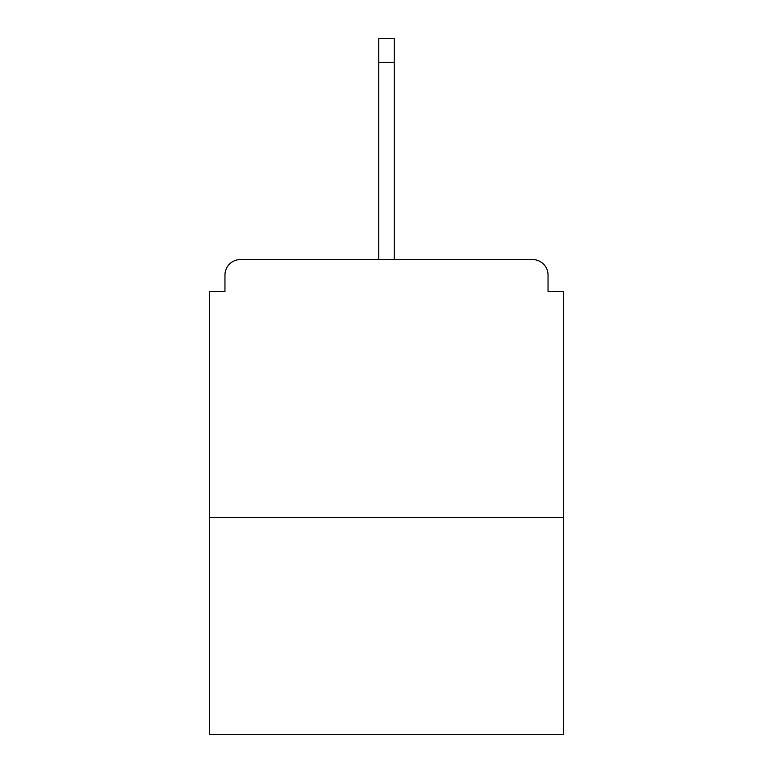 <?xml version="1.0" encoding="UTF-8"?>
<svg xmlns="http://www.w3.org/2000/svg" width="773" height="773" viewBox="0 0 773 773"><rect width="100%" height="100%" fill="white"/><g stroke="black" fill="none" stroke-linecap="round" stroke-linejoin="round"><path stroke-width="1.16" d="M548.038 291.537L548.038 275.024L548.038 291.537L563.517 291.537L563.517 734.35L209.483 734.35L209.483 291.537L224.962 291.537L224.962 275.024L224.962 291.537M563.517 517.591L209.483 517.591M548.038 275.024A15.479 15.479 0 0 0 532.558 259.544L240.442 259.544A15.479 15.479 0 0 0 224.962 275.024M532.558 259.544L467.008 259.544M305.992 259.544L240.442 259.544M394.24 62.391L378.76 62.391L378.76 38.65L394.24 38.65L394.24 259.544M378.76 62.391L378.76 259.544"/></g></svg>
